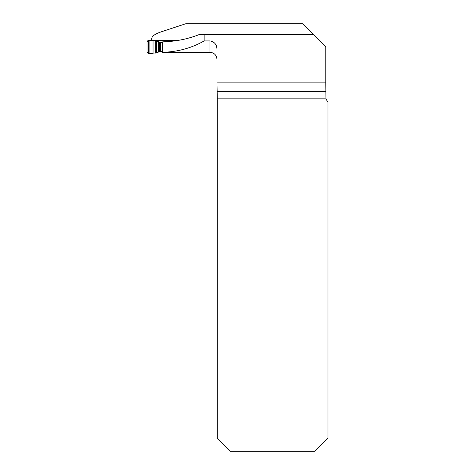 <?xml version="1.0" encoding="UTF-8"?>
<svg xmlns="http://www.w3.org/2000/svg" width="475" height="475" viewBox="0 0 475 475"><rect width="100%" height="100%" fill="white"/><g stroke="black" fill="none" stroke-linecap="round" stroke-linejoin="round"><path stroke-width="0.71" d="M325.803 82.893L325.951 98.153L217.283 98.153L216.962 82.893L325.803 82.893L325.803 46.882L302.67 23.75L185.737 23.75L161.827 31.635C155.349 33.743 151.982 36.047 151.733 38.54L151.733 40.458M217.283 98.153L217.283 438.134L230.393 451.25L314.878 451.25L327.988 438.134L327.988 101.798A6.994 6.994 0 0 1 325.951 98.153M216.962 82.893L216.962 49.228C216.79 44.519 214.457 41.747 209.968 40.921L204.149 40.921L204.149 34.669L198.936 34.669C187.465 39.152 175.4 41.539 162.747 41.836L162.503 52.297L209.968 52.315L209.968 40.921M313.589 34.669L204.149 34.669M151.733 40.399L178.155 40.399M204.149 40.921C191.573 48.082 177.692 51.876 162.503 52.297M160.865 42.477L159.172 42.293L156.518 40.844L156.518 52.945L159.172 51.769L162.521 51.514L162.509 42.358L160.865 42.477L160.865 51.638M158.335 41.509L157.54 41.373A1.752 1.722 117.2 0 0 157.463 41.331L155.747 40.63L148.325 40.328L147.012 41.634L147.012 52.102L148.325 53.408L156.518 52.945M158.187 41.503A1.752 1.11 95.8 0 1 158.282 41.503L157.463 41.331M147.012 52.102L147.012 41.634C148.568 38.897 153.003 41.147 155.747 40.63L155.747 53.111C152.998 52.583 148.544 54.845 147.012 52.102M217.283 91.396L325.803 91.396M158.27 41.503L160.265 42.477M158.401 52.042L158.401 41.943L156.518 40.844M162.052 42.429L162.052 51.585M148.325 40.328L148.325 53.408M149.085 40.345L149.085 53.396M153.045 40.517L153.045 53.224M155.747 40.63L155.747 53.111M159.172 42.293L159.172 51.769M159.458 42.376L159.458 51.71M159.873 42.453L159.873 51.656M160.17 42.477L160.17 51.638M209.968 52.315C214.213 52.731 216.547 55.064 216.962 59.31"/></g></svg>
